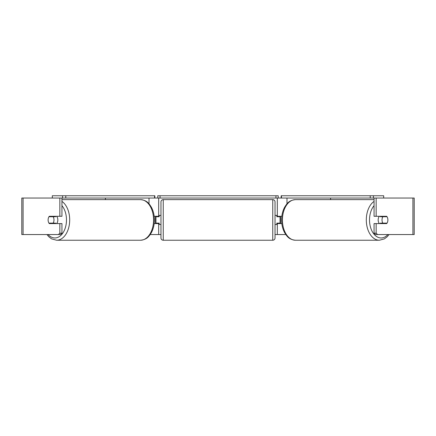 <?xml version="1.0" encoding="UTF-8"?>
<svg xmlns="http://www.w3.org/2000/svg" width="436" height="436" viewBox="0 0 436 436"><rect width="100%" height="100%" fill="white"/><g stroke="black" fill="none" stroke-linecap="round" stroke-linejoin="round"><path stroke-width="0.65" d="M105.425 199.634L105.425 198.037M154.175 223.592L158.682 223.592L158.682 223.134M150.224 234.541L158.682 234.541L158.682 223.592M158.682 216.746L158.682 198.037M52.304 198.037L52.304 195.759L154.845 195.759L154.845 198.037L157.772 198.037L157.772 195.759L278.228 195.759L278.228 198.037L275.95 198.037L275.95 195.759M155.946 223.592L155.946 223.134L155.489 223.134L155.489 216.289M160.966 215.379L159.14 215.379L159.14 216.746L155.946 216.746L155.946 216.289M158.682 216.289L154.175 216.289M330.575 199.634L330.575 198.037M281.825 223.592L277.318 223.592L277.318 223.134M285.776 234.541L277.318 234.541L277.318 223.592M277.318 216.746L277.318 198.037M370.219 195.759L370.219 198.037L373.434 198.037L373.434 195.759L281.155 195.759L281.155 198.037L278.228 198.037M280.054 223.592L280.054 223.134L280.512 223.134L280.512 216.289M275.034 224.502L276.86 224.502L276.86 223.134L280.054 223.134L280.054 216.289M277.318 216.289L281.825 216.289M379.347 223.592A4.562 2.932 -90 0 1 378.17 219.94A4.562 2.932 -90 0 1 379.347 216.289M382.018 219.94A4.562 2.932 -90 0 1 382.857 216.746L387.043 216.746A4.562 2.932 -90 0 1 387.882 219.94A4.562 2.932 -90 0 1 387.043 223.134L382.857 223.134A4.562 2.932 -90 0 1 382.018 219.94M380.742 216.289A4.562 2.932 -90 0 0 380.41 216.746L382.857 216.746M384.263 216.289A4.562 2.932 -90 0 1 384.596 216.746M384.596 223.134A4.562 2.932 -90 0 1 384.263 223.592M380.742 223.592A4.562 2.932 -90 0 1 380.41 223.134L382.857 223.134M158.682 234.541L160.966 234.541M275.034 234.541L277.318 234.541M23.081 198.037L21.8 198.037L21.8 234.541L23.081 234.541L23.081 198.037L61.945 198.037L61.945 216.289L59.852 216.289L59.852 198.037M58.38 234.541L59.852 233.222L61.945 233.222L60.479 234.541L23.081 234.541M412.919 234.541L412.919 198.037L414.2 198.037L414.2 234.541L375.521 234.541L374.055 233.222L374.055 223.592L376.148 223.592L376.148 233.222L377.62 234.541M412.919 198.037L374.055 198.037L374.055 216.289L376.148 216.289L376.148 198.037M376.148 216.289L386.71 216.289A4.562 2.932 -90 0 1 386.71 223.592L376.148 223.592M374.055 233.222L376.148 233.222M384.612 216.289A4.562 2.932 -90 0 1 384.944 216.746M384.944 223.134A4.562 2.932 -90 0 1 384.612 223.592M61.945 233.222L61.945 223.592L59.852 223.592L59.852 233.222M51.388 216.289A4.562 2.932 -90 0 0 51.056 216.746M51.056 223.134A4.562 2.932 -90 0 0 51.388 223.592M59.852 216.289L49.29 216.289A4.562 2.932 -90 0 0 48.118 219.94A4.562 2.932 -90 0 0 49.29 223.592L59.852 223.592M56.653 223.592A4.562 2.932 -90 0 0 57.83 219.94A4.562 2.932 -90 0 0 56.653 216.289M53.143 223.134A4.562 2.932 -90 0 0 53.982 219.94A4.562 2.932 -90 0 0 53.143 216.746L48.957 216.746A4.562 2.932 -90 0 0 48.118 219.94A4.562 2.932 -90 0 0 48.957 223.134L55.59 223.134A4.562 2.932 -90 0 1 55.258 223.592M51.404 223.134A4.562 2.932 -90 0 0 51.737 223.592M53.143 216.746L55.59 216.746A4.562 2.932 -90 0 0 55.258 216.289M51.737 216.289A4.562 2.932 -90 0 0 51.404 216.746M163.244 199.634A2.284 2.284 0 0 0 160.966 201.917L160.966 237.963A2.284 2.284 0 0 0 163.244 240.241L272.756 240.241A2.284 2.284 0 0 0 275.034 237.963L275.034 201.917A2.284 2.284 0 0 0 272.756 199.634L163.244 199.634L163.244 240.241M280.054 216.746L276.86 216.746L276.86 215.379L275.034 215.379M160.966 224.502L159.14 224.502L159.14 223.134L155.946 223.134L155.946 216.746M65.782 195.759L65.782 198.037L62.566 198.037L62.566 195.759M65.782 198.037L154.562 198.037L154.562 195.759M154.845 198.037L154.562 198.037M160.05 195.759L160.05 198.037L275.95 198.037M160.05 198.037L157.772 198.037M373.434 195.759L383.696 195.759L383.696 198.037M370.219 198.037L281.438 198.037L281.438 195.759M281.155 198.037L281.438 198.037M149.014 203.808L149.014 198.037M286.986 203.808L286.986 198.037M374.055 201.388A20.307 13.053 90 0 0 366.305 219.94A20.307 13.053 90 0 0 379.358 240.241L384.405 238.879L387.233 236.715L389.048 234.541M387.898 234.541A18.023 11.587 -90 0 1 375.837 235.99A18.023 11.587 -90 0 1 369.521 219.94A18.023 11.587 -90 0 1 374.055 205.639M379.358 240.241L295.472 240.241A20.307 13.053 -90 0 1 282.419 219.94A20.307 13.053 -90 0 1 295.472 199.634L374.055 199.634M61.945 201.388A20.307 13.053 90 0 1 69.695 219.94A20.307 13.053 90 0 1 56.642 240.241L51.595 238.879L48.767 236.715L46.952 234.541M48.102 234.541A18.023 11.587 -90 0 0 60.163 235.99A18.023 11.587 -90 0 0 66.479 219.94A18.023 11.587 -90 0 0 61.945 205.639M56.642 240.241L140.528 240.241A20.307 13.053 -90 0 0 153.581 219.94A20.307 13.053 -90 0 0 140.528 199.634L61.945 199.634M272.756 240.241L272.756 199.634M295.472 199.634C288.812 200.347 287.013 203.481 284.583 207.28C282.621 211.008 281.629 215.226 281.602 219.94C281.629 224.649 282.621 228.873 284.583 232.601C287.013 236.399 288.812 239.528 295.472 240.241M140.528 240.241C147.188 239.528 148.987 236.399 151.417 232.601C153.379 228.873 154.371 224.649 154.399 219.94C154.371 215.226 153.379 211.008 151.417 207.28C148.987 203.481 147.188 200.347 140.528 199.634"/></g></svg>
